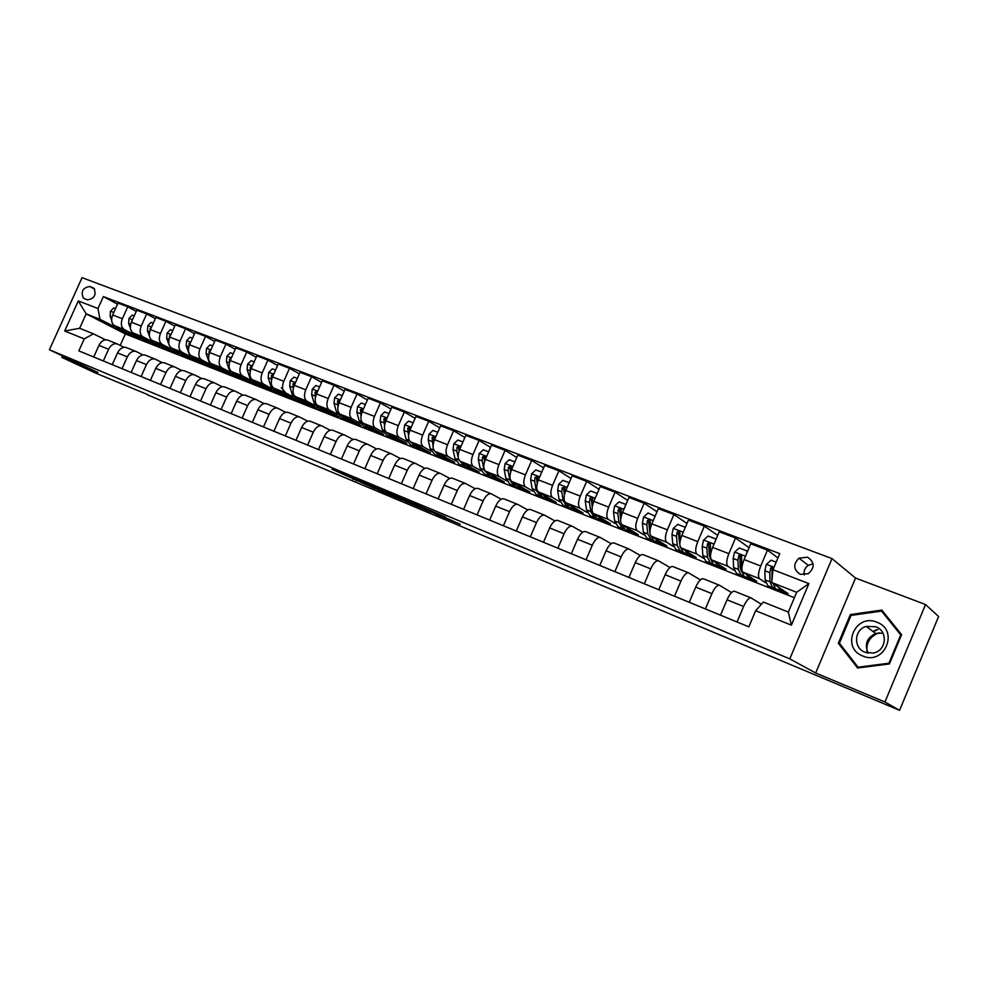 <?xml version="1.0" encoding="UTF-8"?>
<svg xmlns="http://www.w3.org/2000/svg" width="988" height="988" viewBox="0 0 988 988"><rect width="100%" height="100%" fill="white"/><g stroke="black" fill="none" stroke-linecap="round" stroke-linejoin="round"><path stroke-width="1.48" d="M353.543 478.229L331.98 469.238L375.242 488.714L353.543 478.229M877.455 629.801L874.479 631.11M807.529 557.183L798.983 558.183C792.919 564.309 793.364 569.693 800.305 574.337L808.258 573.744C814.989 567.668 814.754 562.147 807.529 557.183M813.087 563.778L808.258 565.321C804.911 567.767 803.553 570.965 804.195 574.93M445.427 517.156L414.046 503.534L437.165 514.686L460.235 524.27L419.851 506.177L445.477 517.045M815.693 673.001L884.939 701.999L899.586 710.323L938.6 616.524L925.546 604.545L855.534 578.054L831.982 558.591L789.795 658.873L815.693 673.001L855.534 578.054M62.479 355.878L61.812 357.347L97.861 372.439L49.4 349.752L789.795 658.873M61.812 357.347L94.552 372.624L147.706 394.607M899.586 710.323L147.595 394.879M381.948 490.134L356.569 479.501L380.528 490.974L402.61 500.163L381.948 490.134M385.863 491.691L410.934 502.25L431.151 512.105L405.907 501.546L385.863 491.691M84.264 298.611L87.463 299.846C94.428 298.697 96.565 294.832 93.872 288.224L89.747 286.495C82.757 287.706 80.658 291.596 83.437 298.154L84.264 298.611M831.982 558.591L82.053 277.677L49.4 349.752M794.389 597.703L125.353 333.956L86.166 313.851L79.633 328.288L93.428 333.821L84.239 338.909L78.83 350.876L748.83 626.837L755.659 610.708L763.403 602.075L788.338 612.066L796.674 592.294L771.677 582.5L788.115 593.665L780.656 590.725M84.239 338.909L64.677 330.992L78.299 300.895L97.973 308.515L99.998 319.272L114.571 326.769M117.547 304.181L103.37 296.585L97.973 308.515M103.37 296.585L779.779 553.638L772.986 569.706L808.888 583.599L791.376 625.157L755.659 610.708M884.939 701.999L925.546 604.545M125.353 333.956L120.203 345.368M127.748 333.549L136.43 337.13M99.998 319.272L86.166 313.851L78.299 300.895M772.875 587.638L774.975 588.49M777.976 557.911L767.454 550.143L760.735 566.013C758.241 572.521 757.833 576.745 759.513 578.672L765.478 582.673M767.454 550.143L750.757 543.795L744.075 559.554C741.593 566.025 741.222 570.237 742.951 572.176L756.783 581.327L749.065 578.289M741.667 575.288L743.445 576.078M749.089 547.71L735.529 538.003L728.872 553.675C726.415 560.11 726.069 564.296 727.847 566.26L734.022 570.298M735.529 538.003L719.227 531.791L712.607 547.377C710.162 553.762 709.853 557.948 711.681 559.912L726.155 569.273L718.19 566.136M711.15 563.222L712.657 563.963M717.683 535.434L704.358 526.135L697.763 541.622C695.33 547.982 695.058 552.144 696.923 554.132L703.295 558.195M704.358 526.135L688.438 520.083L681.868 535.471C679.46 541.782 679.213 545.944 681.127 547.932L696.231 557.491L688.031 554.268M681.312 551.44L682.572 552.119M686.993 523.467L673.915 514.55L667.369 529.852C664.973 536.138 664.763 540.275 666.727 542.276L673.26 546.389M673.915 514.55L658.354 508.635L651.845 523.838C649.474 530.087 649.289 534.212 651.29 536.225L666.974 545.981L658.564 542.671M657.008 511.809L644.164 503.238L637.692 518.354C635.321 524.566 635.16 528.679 637.211 530.704L643.917 534.841M652.129 539.905L653.068 540.485M644.164 503.238L628.961 497.458L622.514 512.476C620.168 518.651 620.032 522.763 622.119 524.789L638.359 534.718L629.739 531.322M627.689 500.422L615.092 492.172L608.67 507.116C606.336 513.266 606.237 517.354 608.361 519.392L615.228 523.554M615.092 492.172L600.235 486.528L593.85 501.373C591.528 507.486 591.454 511.562 593.615 513.599L610.386 523.702L601.569 520.231M599.037 489.319L586.674 481.366L580.314 496.124C578.005 502.213 577.955 506.276 580.154 508.326L587.181 512.525M586.674 481.366L572.151 475.833L565.815 490.517C563.531 496.556 563.506 500.607 565.741 502.67L583.006 512.933L574.003 509.388M571.015 478.464L558.887 470.794L552.576 485.392C550.304 491.394 550.304 495.445 552.576 497.507L559.739 501.731M558.887 470.794L544.684 465.385L538.398 479.896C536.138 485.874 536.163 489.9 538.472 491.975L556.219 502.386L547.043 498.767M543.61 467.867L531.705 460.457L525.455 474.882C523.208 480.835 523.257 484.849 525.604 486.923L532.89 491.184M531.705 460.457L517.811 455.172L511.586 469.51C509.351 475.426 509.425 479.427 511.796 481.514L530 492.061L520.651 488.381M516.786 457.518L505.127 450.343L498.928 464.607C496.705 470.486 496.803 474.475 499.199 476.574L506.634 480.847M505.127 450.343L491.53 445.168L485.355 459.346C483.157 465.2 483.268 469.177 485.701 471.276L504.325 481.959L494.827 478.217M490.554 447.391L479.106 440.438L472.956 454.554C470.77 460.371 470.906 464.335 473.376 466.447L480.921 470.745M479.106 440.438L465.805 435.375L459.679 449.404C457.506 455.196 457.666 459.148 460.161 461.26L479.192 472.066L469.535 468.263M464.879 437.499L453.64 430.756L447.552 444.711C445.39 450.466 445.576 454.406 448.095 456.53L455.752 460.853M453.64 430.756L440.623 425.803L434.547 439.672C432.398 445.403 432.608 449.33 435.152 451.454L454.566 462.372L444.773 458.518M439.734 427.816L428.718 421.271L422.679 435.078C420.542 440.772 420.764 444.686 423.346 446.811L431.101 451.158M428.718 421.271L415.96 416.417L409.946 430.138C407.822 435.819 408.069 439.709 410.675 441.846L430.447 452.875L420.53 448.972M415.121 418.344L404.314 411.984L398.325 425.643C396.213 431.287 396.472 435.177 399.103 437.314L406.957 441.673M404.314 411.984L391.816 407.229L385.851 420.814C383.752 426.421 384.036 430.299 386.691 432.448L406.821 443.575L396.768 439.611M391.013 409.069L380.405 402.894L374.464 416.405C372.377 421.987 372.674 425.853 375.354 428.002L383.307 432.374M380.405 402.894L368.166 398.238L362.25 411.675C360.175 417.232 360.497 421.086 363.201 423.222L383.653 434.461L373.489 430.447M367.4 399.992L356.989 393.977L351.098 407.352C349.036 412.873 349.369 416.726 352.099 418.875L360.138 423.272M356.989 393.977L344.997 389.42L339.131 402.709C337.081 408.217 337.439 412.045 340.193 414.194L360.953 425.519L350.666 421.468M344.256 391.1L334.043 385.258L328.201 398.485C326.164 403.956 326.534 407.772 329.3 409.934L337.427 414.343M334.043 385.258L322.298 380.788L316.481 393.94C314.456 399.387 314.839 403.19 317.63 405.352L338.686 416.751L328.3 412.663M321.582 382.393L311.566 376.7L305.761 389.791C303.748 395.212 304.143 399.004 306.959 401.165L315.172 405.599M311.566 376.7L300.043 372.315L294.276 385.332C292.275 390.729 292.683 394.508 295.523 396.682L316.864 408.168L306.465 404.055M299.364 373.859L289.521 368.314L283.766 381.269C281.778 386.641 282.21 390.408 285.063 392.582L293.337 397.015M289.521 368.314L278.233 364.016L272.503 376.91C270.527 382.245 270.971 386.012 273.849 388.173L295.449 399.732L285.347 395.682M277.579 365.498L267.909 360.089L262.203 372.921C260.239 378.231 260.696 381.986 263.598 384.159L271.935 388.605M267.909 360.089L256.843 355.878L251.162 368.635C249.198 373.933 249.68 377.663 252.595 379.837L274.442 391.47L264.562 387.432M256.213 357.31L246.728 352.037L241.06 364.733C239.121 369.994 239.602 373.723 242.542 375.897L250.952 380.355M246.728 352.037L235.873 347.899L230.229 360.534C228.29 365.77 228.796 369.487 231.748 371.661L253.842 383.356L244.16 379.343M235.255 349.27L225.943 344.12L220.324 356.693C218.397 361.917 218.916 365.609 221.88 367.795L230.352 372.266M225.943 344.12L215.298 340.07L209.703 352.58C207.789 357.767 208.32 361.46 211.296 363.646L233.341 375.255M223.362 371.266L233.588 375.378M214.705 341.391L205.553 336.365L199.984 348.813C198.082 353.988 198.625 357.668 201.626 359.854L210.148 364.325M205.553 336.365L195.105 332.4L189.56 344.775C187.658 349.925 188.226 353.593 191.24 355.779L212.716 367.03M203.54 363.448L213.433 367.45M194.537 333.672L185.559 328.757L180.026 341.082C178.136 346.208 178.717 349.863 181.743 352.049L190.326 356.532M185.559 328.757L175.296 324.854L169.8 337.13C167.923 342.219 168.503 345.862 171.542 348.048L192.685 359.076M184.077 355.766L193.636 359.657M174.753 326.089L165.922 321.298L160.439 333.499C158.574 338.575 159.167 342.206 162.23 344.392L170.862 348.888M165.922 321.298L155.869 317.469L150.398 329.609C148.546 334.66 149.151 338.279 152.226 340.477L173.085 351.308M164.959 348.233L174.221 352.012M155.326 318.655L146.656 313.962L141.222 326.052C139.37 331.079 139.987 334.697 143.075 336.883L151.757 341.379M146.656 313.962L136.789 310.207L131.367 322.236C129.527 327.238 130.157 330.844 133.257 333.03L153.856 343.688M146.187 340.823L155.153 344.503M136.27 311.356L127.748 306.774L122.351 318.741C120.524 323.731 121.166 327.312 124.278 329.51L132.997 334.018M127.748 306.774L118.054 303.081L112.669 314.999C110.854 319.951 111.508 323.533 114.633 325.731L135.01 336.229M105.457 339.823L93.428 333.821M124.019 347.282L117.152 343.886C113.719 343.157 110.866 344.948 108.581 349.283L103.32 360.953M142.914 354.877L135.899 351.395C132.491 350.678 129.638 352.506 127.341 356.878L122.043 368.672M162.168 362.621L155.005 359.052C151.621 358.348 148.768 360.212 146.459 364.621L141.111 376.527M181.78 370.5L174.468 366.857C171.109 366.165 168.256 368.055 165.935 372.513L160.55 384.53M201.762 378.54L194.303 374.798C190.968 374.131 188.128 376.045 185.781 380.553L180.359 392.693M222.139 386.74L214.519 382.899C211.197 382.245 208.369 384.196 206.01 388.753L200.539 401.005M242.912 395.101L235.119 391.162C231.834 390.519 229.006 392.495 226.635 397.102L221.114 409.477M264.08 403.623L256.127 399.572C252.866 398.954 250.05 400.967 247.667 405.623L242.097 418.122M285.68 412.317L277.554 408.155C274.318 407.55 271.502 409.6 269.107 414.305L263.5 426.94M307.713 421.184L299.401 416.911C296.202 416.331 293.399 418.406 290.978 423.16L285.334 435.93M330.19 430.237L321.693 425.84C318.519 425.285 315.728 427.396 313.295 432.201L307.601 445.106M353.124 439.475L344.429 434.955C341.292 434.411 338.514 436.573 336.068 441.426L330.325 454.468M376.527 448.898L367.635 444.254C364.547 443.736 361.769 445.934 359.311 450.837L353.519 464.014M400.424 458.531L391.322 453.751C388.272 453.245 385.505 455.48 383.035 460.457L377.194 473.771M424.828 468.374L415.516 463.434C412.502 462.964 409.748 465.237 407.266 470.263L401.375 483.725M449.738 478.427L440.216 473.338C437.239 472.882 434.51 475.203 432.015 480.291L426.063 493.901M475.191 488.702L465.434 483.441C462.52 483.021 459.803 485.38 457.283 490.53L451.294 504.288M501.2 499.199L491.209 493.765C488.344 493.383 485.651 495.778 483.12 500.99L477.068 514.909M527.79 509.932L517.551 504.325C514.736 503.966 512.056 506.412 509.512 511.685L503.411 525.752M554.96 520.923L544.474 515.106C541.708 514.785 539.053 517.28 536.496 522.603L530.334 536.842M582.735 532.162L571.99 526.135C569.298 525.838 566.655 528.382 564.086 533.779L557.874 548.192M611.152 543.672L600.136 537.41C597.505 537.151 594.887 539.757 592.294 545.215L586.032 559.788M640.224 555.441L628.924 548.958C626.355 548.723 623.774 551.378 621.168 556.911L614.845 571.657M669.963 567.52L658.391 560.752C655.884 560.567 653.327 563.271 650.709 568.866L644.324 583.797M700.406 579.882L688.537 572.83C686.104 572.682 683.573 575.448 680.942 581.117L674.508 596.221M731.565 592.565L719.388 585.205C717.053 585.094 714.546 587.909 711.891 593.652L705.395 608.954M761.415 604.286L750.991 597.864C748.731 597.789 746.261 600.679 743.594 606.496L737.048 621.983M129.156 334.277L129.44 333.648M107.951 340.205L107.531 340.033C104.098 339.292 101.233 341.082 98.961 345.38L93.712 357.001M126.526 347.64L126.106 347.48C122.685 346.751 119.832 348.566 117.547 352.914L112.262 364.646M145.446 355.223L145.026 355.062C141.63 354.346 138.777 356.186 136.48 360.583L131.157 372.427M164.724 362.954L164.304 362.781C160.933 362.077 158.08 363.954 155.758 368.388L150.398 380.355M184.361 370.821L183.941 370.648C180.594 369.969 177.754 371.871 175.419 376.354L170.01 388.432M204.368 378.836L203.96 378.676C200.626 378.009 197.798 379.935 195.451 384.468L189.992 396.657M224.77 387.012L224.362 386.839C221.053 386.197 218.225 388.161 215.866 392.742L210.37 405.055M245.555 395.336L245.16 395.175C241.875 394.545 239.059 396.546 236.675 401.165L231.143 413.614M266.76 403.833L266.365 403.672C263.117 403.055 260.289 405.092 257.905 409.761L252.323 422.333M288.385 412.502L287.99 412.342C284.766 411.749 281.963 413.811 279.555 418.529L273.923 431.225M310.43 421.333L310.047 421.172C306.86 420.604 304.057 422.703 301.636 427.483L295.968 440.315M332.931 430.348L332.548 430.2C329.399 429.644 326.608 431.781 324.175 436.61L318.445 449.565M355.89 439.549L355.507 439.401C352.395 438.857 349.616 441.043 347.171 445.921L341.403 459.025M379.318 448.935L378.947 448.787C375.872 448.28 373.106 450.491 370.636 455.431L364.819 468.67M403.24 458.518L402.869 458.37C399.844 457.889 397.09 460.149 394.607 465.138L388.741 478.525M427.668 468.312L427.298 468.164C424.309 467.707 421.567 470.004 419.085 475.055L413.157 488.578M452.615 478.303L452.257 478.155C449.305 477.723 446.588 480.069 444.081 485.17L438.104 498.854M478.093 488.517L477.735 488.368C474.845 487.961 472.141 490.344 469.621 495.519L463.594 509.351M504.127 498.94L503.781 498.804C500.941 498.434 498.248 500.854 495.717 506.091L489.64 520.083M530.729 509.61L530.395 509.475C527.604 509.129 524.937 511.599 522.393 516.897L516.267 531.05M557.936 520.503L557.603 520.367C554.873 520.059 552.23 522.578 549.661 527.938L543.474 542.264M585.748 531.643L585.427 531.519C582.759 531.235 580.129 533.816 577.548 539.238L571.311 553.725M614.19 543.042L613.881 542.918C611.276 542.671 608.67 545.302 606.076 550.798L599.778 565.445M643.287 554.7L642.978 554.589C640.446 554.367 637.878 557.047 635.259 562.617L628.911 577.449M673.063 566.63L672.766 566.519C670.309 566.346 667.765 569.076 665.134 574.707L658.724 589.725M703.53 578.845L703.258 578.733C700.863 578.598 698.355 581.389 695.713 587.094L689.241 602.297M734.739 591.343L734.467 591.244C732.157 591.145 729.675 593.998 727.02 599.778L720.499 615.166M771.677 582.5L772.986 569.706M79.633 328.288L64.677 330.992M808.888 583.599L796.674 592.294M791.376 625.157L788.338 612.066M901.612 634.679L881.79 610.078L850.359 614.573L838.33 643.262L857.572 667.999L889.422 663.924L901.612 634.679M840.603 644.719L838.33 643.262M851.446 615.363L850.359 614.573M361.089 481.44L386.345 493.123L361.126 481.341M401.289 498.458L390.779 494.012L405.29 500.533L401.4 498.187M115.534 308.676L113.669 307.96L110.434 311.306L110.162 316.395L111.632 320.087M113.595 324.99L119.128 330.35L121.104 331.128M121.722 329.387L126.439 333.228L129.947 333.623M116.72 326.806L122.389 331.585M125.649 332.919L118.646 327.794M113.583 312.986L112.583 315.197M134.245 315.851L132.231 315.073L128.959 318.445L128.662 323.582L130.33 327.88M131.935 331.993L137.505 337.587L139.543 338.39M140.284 336.661L144.952 340.514L148.447 340.897M135.183 334.03L140.839 338.847M144.162 340.205L137.147 335.043M132.306 320.149L131.145 322.767M153.301 323.162L151.127 322.335L147.817 325.731L147.496 330.894L149.423 335.969M150.559 338.995L156.215 344.948L158.315 345.775M159.179 344.083L163.798 347.937L167.281 348.295M153.992 341.391L159.636 346.245M163.02 347.628L155.981 342.428M151.362 327.473L150.201 328.436L150.053 330.461M172.715 330.61L170.381 329.72L167.021 333.141L166.676 338.353L169.059 344.787M169.343 345.565L175.284 352.457L177.432 353.309M178.42 351.642L183.002 355.495L186.473 355.841M173.147 348.888L178.766 353.766M182.237 355.198L175.172 349.937M170.776 334.944L169.467 335.883L169.343 338.291M192.499 338.205L190.005 337.241L186.596 340.699L186.226 345.936L189.202 354.223L194.698 360.101L196.908 360.966M198.02 359.336L202.565 363.201L206.01 363.522M192.66 356.52L198.255 361.435M201.799 362.892L199.564 362.016L194.722 357.594M190.536 342.589L189.091 343.466L189.004 346.257M862.759 655.995C884.606 665.85 899.525 630.072 876.875 622.218C855.151 612.795 840.455 647.856 862.759 655.995M865.043 652.278L873.17 653.043C886.52 651.08 888.41 630.999 875.726 626.738L866.118 626.417C854.003 629.689 853.187 648.079 865.043 652.278M873.034 631.468L877.048 629.578M878.814 629.035L879.431 628.887M881.543 611.066L900.735 634.914L888.916 663.22L858.078 667.184L839.43 643.213L851.076 615.413L881.543 611.066L901.55 634.839M889.533 663.64L888.916 663.22M859.103 667.814L858.078 667.184M867.155 652.945C865.735 643.509 869.477 636.877 878.418 633.061L879.221 632.802M882.914 633.086L875.751 633.444C866.846 637.655 864.315 644.213 868.156 653.13M212.667 345.936L209.987 344.911L206.541 348.394L206.134 353.679L209.048 362.003L214.47 367.882L216.755 368.783M218.002 367.178L222.485 371.043L225.919 371.34M212.544 364.3L218.113 369.253M221.732 370.735L219.435 369.833L214.631 365.399M210.679 350.394L209.086 351.209L209.048 354.359M233.217 353.828L230.365 352.728L226.87 356.236L226.425 361.559L229.278 369.92L234.625 375.823L236.972 376.737M238.355 375.168L242.789 379.034L246.21 379.318M232.798 372.229L238.355 377.206M242.035 378.737L239.676 377.811L234.934 373.353M231.192 358.385L229.463 359.089L229.5 362.608M254.175 361.867L251.125 360.694L247.593 364.239L247.124 369.598L249.89 377.996L255.163 383.9L257.572 384.851M259.103 383.307L263.487 387.173L266.871 387.444M253.447 380.294L258.967 385.32M262.746 386.888L260.313 385.925L255.62 381.454M252.088 366.548L250.236 367.116L250.347 370.994M275.541 370.068L272.305 368.82L268.711 372.39L268.205 377.799L270.897 386.234L276.097 392.137L278.579 393.113M280.259 391.606L284.581 395.484L287.953 395.719M281.333 387.765L285.631 392.693M274.503 388.531L279.987 393.595M283.84 395.188L281.345 394.212L276.714 389.704M273.392 374.909L271.416 375.317L271.614 379.565M297.339 378.429L293.893 377.107L290.25 380.701L289.719 386.147L292.325 394.632L297.437 400.548L299.982 401.548M301.834 400.078L306.095 403.944L309.429 404.166M295.968 396.917L301.426 402.017M305.366 403.66L302.797 402.647L298.215 398.127M295.103 383.468L293.016 383.665L293.3 388.333M319.569 386.95L315.913 385.555L312.22 389.186L311.652 394.669L314.172 403.19L319.198 409.106L321.816 410.144M323.829 408.711L328.016 412.576L331.338 412.774M317.852 405.475L323.274 410.613M327.3 412.305L324.657 411.255L320.149 406.71M317.222 392.248L316.864 391.446L315.036 392.187L315.419 397.324M342.243 395.657L338.378 394.175L334.636 397.831L334.03 403.363L336.463 411.922L341.391 417.85L344.083 418.912M346.257 417.516L350.394 421.382L353.679 421.555M352.099 418.875L340.193 414.194L345.565 419.381M349.678 421.11L346.961 420.036L342.515 415.466M339.749 401.313L339.39 400.152L337.513 400.881L337.982 406.525M339.292 402.351L337.513 400.881M365.399 404.537L361.299 402.968L357.508 406.661L356.853 412.231L359.2 420.839L364.029 426.754L366.807 427.853M369.154 426.495L373.205 430.373L376.465 430.509M362.954 423.074L368.302 428.323M372.513 430.101L369.71 428.99L365.338 424.395M362.608 410.872L362.386 409.044L360.447 409.748L361.015 415.985M362.263 411.638L360.447 409.748M389.025 413.601L384.69 411.934L380.837 415.664L380.145 421.283L382.393 429.928L387.123 435.844L389.988 436.968M392.52 435.659L396.497 439.536L399.72 439.648M386.185 432.089L391.495 437.437M395.805 439.265L392.928 438.129L388.63 433.51M385.925 420.666L385.851 418.134L383.838 418.801L384.517 425.717M385.74 421.086L385.555 419.776L383.838 418.801M413.145 422.852L408.563 421.098L404.66 424.852L403.931 430.521L406.068 439.203L410.687 445.131L413.639 446.28M416.356 445.02L420.258 448.885L423.444 448.972M409.859 441.191L415.17 446.749M419.579 448.626L416.615 447.453L412.391 442.809M409.773 430.558L409.81 427.409L407.735 428.039L408.526 435.77M409.687 430.768L409.415 429.002L407.735 428.039M437.77 432.312L432.942 430.447L428.977 434.238L428.212 439.956L430.237 448.676L434.745 454.591L437.783 455.789M440.697 454.566L444.514 458.444L447.675 458.494M434.004 450.318L439.339 456.246M443.847 458.173L440.796 456.975L436.659 452.294M434.164 440.636L434.275 436.881L432.114 437.474L433.053 446.218M434.14 440.697L433.769 438.425L432.114 437.474M462.927 441.957L457.839 440.006L453.813 443.822L452.998 449.589L454.925 458.346L459.309 464.261L462.433 465.496M465.546 464.323L469.275 468.189L472.4 468.201M458.556 459.099L464.014 465.941M468.621 467.929L465.484 466.694L461.433 461.989M459.099 450.911L459.259 446.576L457.024 447.107L456.814 451.071L458.21 457.493M459.099 450.849L458.642 448.058L457.024 447.107M488.628 451.825L483.256 449.762L479.18 453.616L478.316 459.42L480.119 468.226L484.392 474.141L487.603 475.401M490.937 474.277L494.568 478.143L497.643 478.13M482.465 456.95L484.046 457.889L484.602 461.359L484.799 456.493L482.465 456.95L482.218 460.939L483.997 469.745L489.208 475.846M493.926 477.896L490.69 476.611L486.738 471.869M514.896 461.89L509.24 459.729L505.103 463.619L504.189 469.473L505.868 478.316L510.006 484.219L513.303 485.516M516.86 484.453L520.404 488.307L523.442 488.257M510.685 471.992L510.882 466.657L508.462 467.003L508.165 471.017L509.833 479.872L513.945 485.775L514.946 485.96M519.774 488.06L516.44 486.751L512.599 481.971M510.648 472.141L510.006 467.929L508.462 467.003M541.733 472.19L535.792 469.918L531.581 473.845L530.618 479.736L532.174 488.628L536.163 494.519L539.572 495.865M543.363 494.84L546.796 498.705L549.785 498.607M537.361 482.86L537.558 477.056L535.014 477.278L534.693 481.317L536.225 490.209L540.189 496.1L541.239 496.285M546.179 498.458L542.745 497.112L539.016 492.296M537.25 483.268L536.533 478.192L535.014 477.278M569.174 482.724L562.925 480.329L558.652 484.281L557.64 490.233L559.06 499.162L562.901 505.041L566.42 506.424M570.447 505.461L573.756 509.314L576.708 509.191M564.617 494.049L564.815 487.726L562.172 487.776L561.802 491.851L563.197 500.78L567.013 506.659L568.112 506.832M573.164 509.079L569.619 507.684L566.013 502.83M564.444 494.778L563.642 488.677L562.172 487.776M597.234 493.494L590.663 490.962L586.329 494.963L585.254 500.965L586.539 509.932L590.231 515.798L593.85 517.23M598.123 516.316L601.334 520.17L604.224 519.997M592.467 505.584L592.677 498.693C591.886 497.088 590.96 497.038 589.922 498.52L589.515 502.62L590.762 511.586L594.43 517.453L595.579 517.613M600.741 519.935L597.098 518.502L593.615 513.599L608.361 519.392M592.244 506.782L591.355 499.397L589.922 498.52M625.935 504.498L619.031 501.855L614.635 505.893L613.499 511.945L614.635 520.935L618.167 526.802L621.897 528.271M626.429 527.419L629.517 531.26L632.357 531.05M620.946 517.527L621.156 509.944C620.464 508.091 619.513 507.943 618.315 509.499L617.846 513.624L618.957 522.64L622.465 528.494L623.65 528.642M628.948 531.038L625.194 529.568L621.823 524.566M620.674 519.527L619.698 510.364L618.315 509.499M655.13 516.168L648.054 512.982L643.583 517.057L642.398 523.158L643.361 532.199L646.732 538.04L650.573 539.559M655.39 538.769L658.341 542.61L661.133 542.35M650.067 529.963L650.24 521.503C649.721 519.367 648.758 519.108 647.35 520.725L646.844 524.887L647.795 533.94L651.129 539.769L652.376 539.893M649.993 533.668L648.696 521.59L647.35 520.725M657.786 542.4L653.92 540.868L650.66 535.607M685.017 528.098L684.98 527.147L677.743 524.381L673.199 528.494L671.951 534.644L672.754 543.721L675.953 549.538L679.905 551.106M685.005 550.39L687.821 554.219L690.55 553.898M679.868 543.215L679.954 533.335C679.67 530.927 678.707 530.556 677.064 532.223L676.496 536.41L677.286 545.487L680.448 551.316L681.745 551.415M680.176 546.858L678.348 533.063L677.064 532.223M687.29 554.009L683.301 552.44L680.139 546.475M715.608 540.312L715.534 538.88L708.137 536.039L703.505 540.189L702.196 546.401L702.839 555.503L705.84 561.308L709.927 562.913M715.312 562.271L717.992 566.087L720.66 565.716M717.473 565.889L713.361 564.272L710.409 558.467L710.421 545.129C710.286 542.857 709.347 542.375 707.593 543.684L706.852 548.204L707.47 557.318L710.446 563.123L711.805 563.185M710.434 558.912L709.248 554.96L708.791 544.487L707.593 543.684M746.928 552.823L746.817 550.884L739.246 547.97L734.541 552.169L733.158 558.43L733.627 567.569L736.431 573.349L740.642 575.016M740.469 569.347L741.284 568.767M746.348 574.423L748.867 578.252L751.473 577.819M748.373 578.054L744.125 576.387L741.37 570.607L741.63 557.195C741.605 555.071 740.691 554.49 738.9 555.454L737.937 560.282L738.369 569.434L741.136 575.201L742.568 575.226M741.408 571.212L740.135 567.026L740.024 556.232L738.9 555.454M746.817 550.884L747.533 551.39M776.185 562.147L771.097 560.196L766.318 564.432L764.86 570.743L765.144 579.919L767.738 585.674L772.085 587.391M778.112 586.872L780.471 590.688L783.015 590.194M773.567 568.335L770.973 567.581L769.751 572.645L769.998 581.821L772.554 587.576L774.073 587.527M773.11 583.76L772.567 583.105M771.85 580.796L772.036 568.335L770.973 567.581M780.001 590.503L775.617 588.774L773.085 583.463M759.513 578.672L742.951 572.176M727.847 566.26L711.681 559.912M696.923 554.132L681.127 547.932M666.727 542.276L651.29 536.225M637.211 530.704L622.119 524.789M580.154 508.326L565.741 502.67M552.576 497.507L538.472 491.975M525.604 486.923L511.796 481.514M499.199 476.574L485.701 471.276M473.376 466.447L460.161 461.26M448.095 456.53L435.152 451.454M423.346 446.811L410.675 441.846M399.103 437.314L386.691 432.448M375.354 428.002L363.201 423.222M329.3 409.934L317.63 405.352M306.959 401.165L295.523 396.682M285.063 392.582L273.849 388.173M263.598 384.159L252.595 379.837M242.542 375.897L231.748 371.661M221.88 367.795L211.296 363.646M201.626 359.854L191.24 355.779M181.743 352.049L171.542 348.048M162.23 344.392L152.226 340.477M143.075 336.883L133.257 333.03M124.278 329.51L114.633 325.731M108.581 349.283L98.961 345.38M122.351 318.741L112.669 314.999M141.222 326.052L131.367 322.236M127.341 356.878L117.547 352.914M160.439 333.499L150.398 329.609M146.459 364.621L136.48 360.583M180.026 341.082L169.8 337.13M165.935 372.513L155.758 368.388M199.984 348.813L189.56 344.775M185.781 380.553L175.419 376.354M220.324 356.693L209.703 352.58M206.01 388.753L195.451 384.468M241.06 364.733L230.229 360.534M226.635 397.102L215.866 392.742M262.203 372.921L251.162 368.635M247.667 405.623L236.675 401.165M283.766 381.269L272.503 376.91M269.107 414.305L257.905 409.761M305.761 389.791L294.276 385.332M290.978 423.16L279.555 418.529M328.201 398.485L316.481 393.94M313.295 432.201L301.636 427.483M351.098 407.352L339.131 402.709M336.068 441.426L324.175 436.61M374.464 416.405L362.25 411.675M359.311 450.837L347.171 445.921M398.325 425.643L385.851 420.814M383.035 460.457L370.636 455.431M422.679 435.078L409.946 430.138M407.266 470.263L394.607 465.138M447.552 444.711L434.547 439.672M432.015 480.291L419.085 475.055M472.956 454.554L459.679 449.404M457.283 490.53L444.081 485.17M498.928 464.607L485.355 459.346M483.12 500.99L469.621 495.519M525.455 474.882L511.586 469.51M509.512 511.685L495.717 506.091M552.576 485.392L538.398 479.896M536.496 522.603L522.393 516.897M580.314 496.124L565.815 490.517M564.086 533.779L549.661 527.938M608.67 507.116L593.85 501.373M592.294 545.215L577.548 539.238M637.692 518.354L622.514 512.476M621.168 556.911L606.076 550.798M667.369 529.852L651.845 523.838M650.709 568.866L635.259 562.617M697.763 541.622L681.868 535.471M680.942 581.117L665.134 574.707M728.872 553.675L712.607 547.377M711.891 593.652L695.713 587.094M760.735 566.013L744.075 559.554M743.594 606.496L727.02 599.778M94.725 289.163L89.747 286.495M93.761 288.138L92.958 287.706M356.31 480.007L356.001 480.699M353.42 478.723L353.111 479.415M385.938 492.061L385.629 492.765M421.135 507.227L420.863 507.857M418.245 505.819L417.924 506.56M410.156 501.892L409.835 502.62M407.18 500.607L406.871 501.299M113.805 312.492L110.52 311.22M111.953 317.086L110.162 316.395M132.503 319.704L129.033 318.371M130.638 324.348L128.662 323.582M151.547 327.053L147.891 325.645M149.67 331.733L147.496 330.894M170.961 334.537L167.108 333.055M169.047 339.267L166.676 338.353M170.183 336.266L169.467 335.883M190.733 342.169L186.683 340.613M188.807 346.949L186.226 345.936M189.943 343.923L189.091 343.466M875.331 630.789L873.269 631.628M210.876 349.95L206.628 348.307M209.777 362.287L209.048 362.003M208.937 354.766L206.134 353.679M210.073 351.74L209.086 351.209M231.414 357.878L226.956 356.149M230.241 370.302L229.278 369.92M229.463 362.744L226.425 361.559M230.599 359.706L229.463 359.089M252.36 365.955L247.679 364.152M251.113 378.478L249.89 377.996M250.297 370.833L247.124 369.598M251.52 367.82L250.236 367.116M273.713 374.193L268.798 372.303M272.379 386.814L270.897 386.234M271.453 379.059L268.205 377.799M272.861 376.107L271.416 375.317M295.486 382.591L290.349 380.615M294.078 395.324L292.325 394.632M293.016 387.432L289.719 386.147M294.622 384.554L293.016 383.665M317.704 391.174L312.319 389.087M316.209 403.993L314.172 403.19M315.024 395.978L311.652 394.669M316.815 393.175L315.036 392.187M340.366 399.918L334.734 397.744M338.798 412.848L336.463 411.922M337.464 404.697L334.03 403.363M363.498 408.834L357.594 406.562M361.83 421.876L359.2 420.839M360.361 413.601L356.853 412.231M387.111 417.949L380.936 415.565M385.345 431.089L382.393 429.928M383.739 422.679L380.145 421.283M411.218 427.248L404.759 424.766M409.353 440.5L406.068 439.203M407.587 431.941L403.931 430.521M435.832 436.745L429.076 434.152M433.868 450.108L430.237 448.676M431.941 441.401L428.212 439.956M460.964 446.453L453.912 443.736M458.716 459.84L454.925 458.346M456.814 451.071L452.998 449.589M486.652 456.357L479.291 453.517M483.997 469.745L480.119 468.226M482.218 460.939L478.316 459.42M512.896 466.484L505.201 463.52M509.833 479.872L505.868 478.316M508.165 471.017L504.189 469.473M539.72 476.846L531.692 473.746M536.225 490.209L532.174 488.628M534.693 481.317L530.618 479.736M567.149 487.417L558.763 484.182M563.197 500.78L559.06 499.162M561.802 491.851L557.64 490.233M595.196 498.248L586.44 494.865M590.762 511.586L586.539 509.932M589.515 502.62L585.254 500.965M592.899 503.942L592.207 503.67M623.873 509.314L614.734 505.794M618.957 522.64L614.635 520.935M617.846 513.624L613.499 511.945M621.563 515.069L620.612 514.699M653.216 520.639L643.694 516.959M647.795 533.94L643.361 532.199M646.844 524.887L642.398 523.158M650.882 526.468L649.659 525.986M683.251 532.223L673.31 528.395M677.286 545.487L672.754 543.721M676.496 536.41L671.951 534.644M680.893 538.114L679.386 537.534M714.003 544.092L703.629 540.09M707.47 557.318L702.839 555.503M706.852 548.204L702.196 546.401M711.607 550.057L709.804 549.353M708.705 544.808L707.47 543.98M745.483 556.244L734.652 552.057M738.369 569.434L733.627 567.569M742.111 570.903L741.37 570.607M737.937 560.282L733.158 558.43M743.062 562.271L740.951 561.456M739.777 556.837L738.604 556.022M774.024 567.248L766.429 564.321M769.998 581.821L765.144 579.919M769.751 572.645L764.86 570.743M771.603 569.15L770.479 568.347M808.258 565.321L798.983 558.183M117.152 343.886L107.531 340.033M135.899 351.395L126.106 347.48M155.005 359.052L145.026 355.062M174.468 366.857L164.304 362.781M194.303 374.798L183.941 370.648M214.519 382.899L203.96 378.676M235.119 391.162L224.362 386.839M256.127 399.572L245.16 395.175M277.554 408.155L266.365 403.672M299.401 416.911L287.99 412.342M321.693 425.84L310.047 421.172M344.429 434.955L332.548 430.2M367.635 444.254L355.507 439.401M391.322 453.751L378.947 448.787M415.516 463.434L402.869 458.37M440.216 473.338L427.298 468.164M465.434 483.441L452.257 478.155M491.209 493.765L477.735 488.368M517.551 504.325L503.781 498.804M544.474 515.106L530.395 509.475M571.99 526.135L557.603 520.367M600.136 537.41L585.427 531.519M628.924 548.958L613.881 542.918M658.391 560.752L642.978 554.589M688.537 572.83L672.766 566.519M719.388 585.205L703.258 578.733M750.991 597.864L734.467 591.244M84.425 298.672L83.437 298.154M386.654 492.419L386.345 493.123M875.751 633.444L866.118 626.417"/></g></svg>
